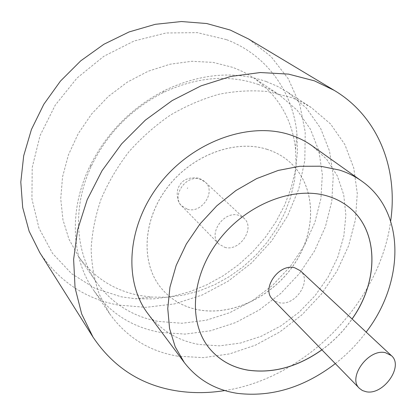 <?xml version="1.0" encoding="UTF-8"?>
<svg xmlns="http://www.w3.org/2000/svg" width="416" height="416" viewBox="0 0 416 416"><rect width="100%" height="100%" fill="white"/><g stroke="black" fill="none" stroke-linecap="round" stroke-linejoin="round"><path stroke-width="0.31" stroke-dasharray="2.08 1.56" d="M272.553 299.177L275.418 301.34L278.892 302.609C294.861 306.966 312.546 280.909 300.357 270.759M226.372 39.598L197.345 32.646L166.026 32.994L134.217 40.945L103.88 56.254L76.981 78.094L55.26 105.118L40.061 135.59L32.198 167.534L31.933 198.978L38.964 228.098L52.546 253.386L71.62 273.702L94.916 288.298L121.108 296.785L135.372 298.745L153.483 298.891L171.631 296.54L189.509 291.808L206.82 284.82L223.288 275.72L238.654 264.69L252.673 251.924L265.132 237.624L275.824 222.019L284.56 205.358L291.169 187.897L295.506 169.92L297.456 151.72L296.915 133.624C293.056 92.503 267.186 54.974 226.372 39.598M138.622 295.303C113.656 290.202 93.626 277.269 78.52 256.506L68.994 239.257L62.956 219.82L60.736 198.796L62.546 176.894L68.422 154.892L78.244 133.619L91.692 113.901L108.274 96.507L127.364 82.103L148.21 71.219L170.004 64.22L191.916 61.282L213.164 62.41L233.007 67.428L243.615 72.004L253.438 77.709C278.247 95.264 292.297 119.2 295.584 149.521L296.078 165.573L294.346 181.766L290.462 197.798L284.544 213.398L276.708 228.311L267.119 242.294L255.944 255.117L243.365 266.573L229.596 276.468L214.859 284.627L199.389 290.888L183.446 295.121L167.3 297.211L151.237 297.066L138.622 295.303M266.458 81.624C234.671 70.517 200.767 73.434 164.746 90.386C131.076 107.786 105.908 133.51 89.248 167.56C68.624 210.777 71.625 258.664 93.564 290.139C110.063 313.18 132.179 327.236 159.916 332.316L185.037 334.116L210.595 330.767L235.638 322.572L259.298 309.951L280.779 293.431L299.374 273.598L314.434 251.134L325.4 226.788L331.796 201.37L333.252 175.796L329.519 151.029L320.512 128.102L306.353 108.082L287.394 92.009L277.321 86.263L266.458 81.624M258.513 84.516C228.426 74.131 196.461 76.918 162.62 92.877C130.988 109.226 107.344 133.396 91.692 165.376C72.041 206.502 75.098 252.262 96.392 282.188C111.883 303.446 132.506 316.519 158.267 321.417L181.969 323.268L206.112 320.263L229.793 312.666L252.184 300.872L272.527 285.36L290.144 266.698L304.424 245.523L314.834 222.55L320.923 198.557L322.353 174.392L318.895 150.987L310.487 129.293L297.237 110.313L279.505 95.014L269.422 89.18L258.513 84.516M147.94 313.737C160.862 330.418 177.866 340.662 198.952 344.464L219.45 345.857L240.469 343.049L261.232 336.263L281.013 325.832L299.13 312.177L314.98 295.797L328.016 277.248L337.761 257.161L343.814 236.215L345.868 215.155L343.72 194.766L337.303 175.869L326.695 159.302L312.177 145.86M335.327 363.62C347.001 354.484 357.282 343.98 366.158 332.103M224.853 390.556C305.89 378.056 379.943 302.359 390.666 221.068M39.692 252.455C58.786 281.05 84.807 298.563 117.749 304.996L145.964 307.351L174.47 303.909L202.212 295.017L228.218 281.159L251.618 262.902L271.632 240.921L287.565 215.961L298.797 188.859L304.814 160.529L305.214 131.997L299.728 104.364L288.293 78.827L271.076 56.623L248.534 38.979M347.766 206.253L347.766 206.253C341.832 201.718 335.078 198.312 327.496 196.035C293.8 185.661 246.501 203.965 218.873 240.011C191.079 275.964 188.1 322.317 209.102 347.989L209.102 347.989M177.585 356.138C149.11 351.307 126.448 337.152 109.6 313.669L99.356 294.486C94.354 280.327 91.619 265.164 91.146 248.997C92.05 232.476 95.368 215.836 101.098 199.072C108.181 182.515 117.385 166.837 128.721 152.032C141.118 138.013 154.939 125.746 170.186 115.237C185.994 105.94 202.28 98.946 219.034 94.25C235.768 90.953 252.008 90.059 267.748 91.572L291.502 97.568L300.986 101.676L311.272 107.531L330.548 123.958L344.828 144.477L353.766 168.002L357.266 193.44L355.441 219.736L348.561 245.898L337.022 270.998L321.324 294.2L302.047 314.746L279.843 331.937L255.45 345.16L229.668 353.881L203.393 357.651L177.585 356.138M267.207 149.396C235.43 139.032 192.078 154.887 167.372 187.543C142.511 220.106 140.743 263.068 160.862 287.737C170.414 299.328 182.712 306.649 197.756 309.707C233.553 316.758 275.87 294.923 296.842 260.146C317.99 225.493 314.907 181.262 286.468 159.349C280.779 154.996 274.357 151.684 267.207 149.396M267.166 149.365C235.388 139.001 192.041 154.851 167.336 187.507C142.48 220.064 140.707 263.026 160.831 287.695C170.383 299.281 182.681 306.608 197.72 309.665C233.516 316.716 275.829 294.882 296.8 260.109C317.949 225.456 314.865 181.225 286.421 159.318C280.738 154.965 274.316 151.648 267.166 149.365M224.775 247.338C239.829 251.867 255.663 227.984 243.968 218.197L238.659 215.29C223.896 210.423 207.657 233.958 218.764 243.958L224.775 247.338M321.911 349.851C333.7 341.255 343.762 330.97 352.097 318.999M321.864 349.804C333.653 341.208 343.715 330.923 352.05 318.952M187.673 187.793L187.356 188.557L187.673 187.793M187.486 209.253C201.838 213.829 216.424 191.474 205.15 182.005L200.065 179.166C185.988 174.304 171.044 196.264 181.735 205.941L187.486 209.253M91.692 165.376L89.248 167.56M162.62 92.877L164.746 90.386M78.52 256.506L96.392 282.188M109.6 313.669L93.564 290.139M218.764 243.958L181.735 205.941C177.122 202.571 175.448 191.11 179.473 185.614C182.77 179.618 188.911 177.096 197.896 178.053L201.75 179.556L204.703 181.605L243.968 218.197M311.272 107.531L287.394 92.009M253.438 77.709L279.505 95.014M295.584 149.521L296.915 133.624M151.237 297.066L135.372 298.745"/><path stroke-width="0.62" d="M366.158 391.732C383.37 395.58 404.123 366.122 391.404 355.638L385.455 352.695C368.571 348.275 347.225 377.666 359.408 388.346L362.43 390.546L366.158 391.732M391.404 355.638L300.357 270.759L294.762 267.805C279.089 263.016 260.936 288.818 272.553 299.177L359.408 388.346M366.158 332.103C404.347 282.584 406.052 212.03 361.759 181.126L312.177 145.86C305.724 141.268 298.563 137.66 290.696 135.034C250.177 121.139 193.476 140.816 160.248 183.113C126.833 225.29 123.214 281.278 147.94 313.737L184.288 362.528C197.652 379.735 215.405 390.021 237.557 393.385C271.528 397.322 304.122 387.4 335.327 363.62M361.759 181.126C355.092 176.384 347.646 172.692 339.414 170.05L320.356 166.197L299.723 166.28L278.236 170.425L256.693 178.584L235.934 190.523L216.793 205.821L200.039 223.896L186.337 244.02L176.197 265.392L169.957 287.154L167.757 308.474L169.567 328.578L175.188 346.783L184.288 362.528M390.666 221.068C398.206 169.322 378.794 116.99 334.282 90.402L314.428 80.85L288.506 74.11L260.328 72.54L230.823 76.43L201.058 85.836L172.182 100.568L145.345 120.146L121.638 143.853L102.008 170.747L87.183 199.737L77.652 229.663L73.627 259.366L75.057 287.768L81.666 313.924L92.981 337.054C113.672 367.806 142.178 385.84 178.5 391.144C193.69 393.297 209.139 393.099 224.853 390.556M334.282 90.402L248.534 38.979L230.272 30.061L206.736 23.53L181.454 21.533L155.267 24.32L129.106 31.938L103.943 44.231L80.756 60.819L60.45 81.094L43.805 104.296L31.424 129.511L23.696 155.771L20.8 182.083L22.688 207.506L29.115 231.202L39.692 252.455L92.981 337.054M352.097 318.999C379.2 280.998 379.252 229.788 347.818 206.294C341.884 201.76 335.13 198.354 327.543 196.076C293.847 185.702 246.548 204.006 218.92 240.058C191.121 276.011 188.141 322.364 209.144 348.041C219.112 360.105 232.112 367.489 248.128 370.204C273.307 373.63 297.903 366.844 321.911 349.851M209.144 348.041L209.123 348.015C219.092 360.064 232.081 367.442 248.087 370.152C273.265 373.578 297.856 366.792 321.864 349.804M352.05 318.952C379.137 280.966 379.2 229.778 347.792 206.274L347.818 206.294"/></g></svg>

